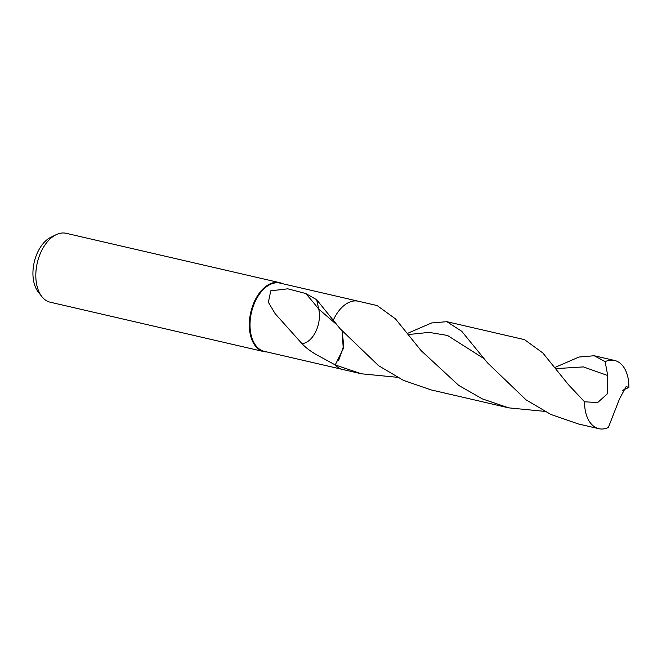 <?xml version="1.0" encoding="UTF-8"?>
<svg xmlns="http://www.w3.org/2000/svg" width="662" height="662" viewBox="0 0 662 662"><rect width="100%" height="100%" fill="white"/><g stroke="black" fill="none" stroke-linecap="round" stroke-linejoin="round"><path stroke-width="0.99" d="M282.542 283.692A35.367 21.482 103 0 0 279.67 282.666A35.367 21.482 103 0 0 251.85 308.293A35.367 21.482 103 0 0 263.741 351.58A35.367 21.482 103 0 0 266.769 351.919M358.556 301.268A35.012 21.267 103 0 0 358.423 301.243L280.067 283.121A35.012 21.267 103 0 0 252.52 308.492A35.012 21.267 103 0 0 264.295 351.348L342.651 369.462A35.012 21.267 103 0 0 342.784 369.495M279.67 282.666L66.167 233.305A35.367 21.482 103 0 0 56.113 234.704A35.367 21.482 103 0 0 38.346 258.933A35.367 21.482 103 0 0 41.814 296.543A35.367 21.482 103 0 0 50.238 302.211L263.741 351.58M56.113 234.704L50.883 237.253A31.279 18.999 103 0 0 35.169 258.685A31.279 18.999 103 0 0 38.231 291.95L41.814 296.543M335.311 364.969L316.006 354.443C309.94 350.868 305.265 347.269 301.971 343.636L275.193 313.738L268.383 302.311L270.766 290.825L287.813 288.814L305.728 293.514L316.651 299.696L333.309 320.3M358.423 301.243A35.012 21.267 103 0 0 333.267 320.259A35.012 21.267 103 0 1 358.423 301.243L377.133 305.563L395.487 318.894L421.032 350.554L458.758 385.425L482.49 398.954L508.722 407.858L544.619 411.367M301.971 343.636A23.344 14.175 103 0 0 318.703 322.775A23.344 14.175 103 0 0 318.753 309.104L316.651 299.696M335.229 364.928A35.012 21.267 103 0 0 342.651 369.462A35.012 21.267 103 0 1 335.229 364.928L343.264 348.742L342.113 331.108L343.76 345.647L338.605 360.608M411.549 331.612L431.649 322.948L446.842 321.682L461.728 331.265L487.489 362.826L526.009 399.807L550.834 414.445L578.431 423.978L598.845 428.695A35.012 21.267 103 0 0 608.32 427.536L619.549 398.814L626.095 386.633L628.9 387.378A35.012 21.267 103 0 0 614.617 360.476A35.012 21.267 103 0 0 605.142 361.634L607.724 375.544L607.675 393.542L597.654 402.554L584.563 401.793A35.012 21.267 103 0 0 598.845 428.695M584.563 401.793L568.377 384.605L542.823 352.945L524.494 339.639L446.842 321.682M333.292 320.284L340.136 328.749L378.59 365.689L403.448 380.36L431.07 389.901L508.722 407.858M554.607 367.592L579.018 357.017L594.203 355.751L605.142 361.634M628.9 387.378L622.652 390.34M397.266 377.29L361.361 373.79L335.262 364.944M305.728 293.514A152.136 37.014 42.8 0 1 318.753 309.104L336.842 324.736M408.082 334.583L429.117 332.382L447.529 335.469L484.145 358.73M555.435 368.66L583.379 366.905L607.724 375.544M594.203 355.751L614.617 360.476M407.254 333.516L411.905 331.439M342.651 369.462L361.361 373.79"/></g></svg>
